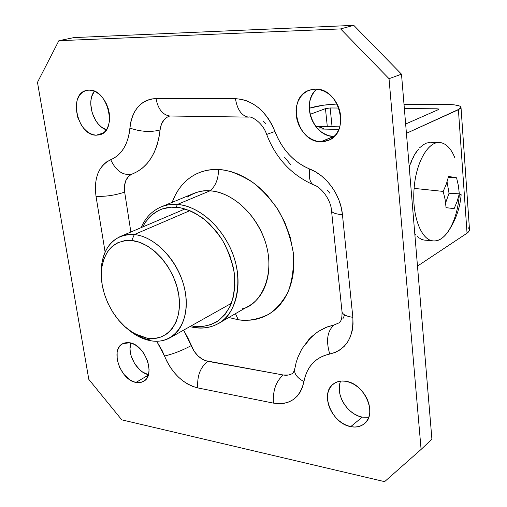 <?xml version="1.0" encoding="UTF-8"?>
<svg xmlns="http://www.w3.org/2000/svg" width="507" height="507" viewBox="0 0 507 507"><rect width="100%" height="100%" fill="white"/><g stroke="black" fill="none" stroke-linecap="round" stroke-linejoin="round"><path stroke-width="0.76" d="M150.737 340.748L146.967 338.137L134.824 333.745C113.581 322.541 97.845 290.555 101.932 266.885C105.437 248.747 115.381 239.957 131.763 240.521L134.292 234.57C116.445 234.05 105.621 243.658 101.831 263.393L101.381 276.816C100.342 256.827 106.597 243.417 120.14 236.585C124.462 234.754 129.177 234.082 134.292 234.57L189.852 210.665L134.292 234.57C153.019 236.294 174.015 256.092 182.298 280.542C190.689 304.973 184.979 329.55 169.94 337.814C164.186 340.97 157.785 341.946 150.737 340.748C142.347 339.189 134.311 334.988 126.623 328.124L137.524 335.957L150.737 340.748C172.868 344.95 189.973 323.713 185.638 294.307C181.639 264.946 156.783 236.439 134.292 234.57L131.763 240.521L124.43 240.698L117.757 242.764L111.996 246.617L107.345 252.068L103.96 258.893L101.945 266.821L101.349 275.555L102.186 284.763L104.41 294.117L107.94 303.294L112.643 311.97L118.353 319.841L124.88 326.616L131.991 332.06L139.444 335.951L146.967 338.137L154.28 338.505L161.112 337.016L167.183 333.688L172.253 328.625L176.1 321.996L178.546 314.036L179.478 305.062L178.832 295.423L176.626 285.517L172.938 275.764L167.925 266.568L161.796 258.31L154.812 251.333L147.264 245.92L139.476 242.276L131.763 240.521C152.385 242.34 175.111 268.501 178.832 295.423C182.862 322.382 167.297 341.965 146.967 338.137L150.737 340.748M338.872 129.393L317.946 128.949L338.872 129.393M339.772 126.832L315.709 126.357L320.842 127.409L323.834 128.721M433.612 240.926L432.484 240.787C420.791 239.418 411.747 214.854 414.118 188.382C415.981 162.101 428.472 140.87 440.025 142.575L441.458 142.803C429.581 139.286 416.044 160.884 414.118 188.382L443.213 191.412L446.375 183.908L448.568 176.404L456.592 177.824L458.423 185.879L459.304 193.826L461.155 194.72L459.266 195.068C457.491 220.203 445.729 242.093 433.612 240.926C439.296 241.098 444.493 237.441 449.208 229.944C456.097 219.157 460.077 207.42 461.155 194.72L459.304 193.826L457.194 201.241L454.133 208.65L446.071 207.655L445.121 199.587L443.213 191.412L414.118 188.382C411.646 215.798 421.45 240.882 433.612 240.926L433.206 240.888M423.953 240.065L422.521 239.64L423.953 240.065M422.179 239.608L421.127 239.19L422.179 239.608M419.752 238.284L421.127 239.19L419.752 238.284M417.109 236.173L418.395 237.555L417.109 236.173M414.77 233.556L415.81 235.159L414.77 233.556M409.707 166.746L409.288 167.747L409.707 166.746L409.358 166.727L410.036 164.693L409.358 166.727L409.707 166.746M411.614 161.467L410.036 164.693L412.058 159.597L411.266 161.448L411.614 161.467M413.801 156.701L412.058 159.597L414.339 155.047L413.452 156.688L413.801 156.701M416.228 152.525L414.339 155.047L416.843 151.111L415.879 152.512L416.228 152.525M418.845 149.001L416.843 151.111L418.845 149.001M421.609 146.187L419.517 147.848L421.609 146.187M424.473 144.121L422.331 145.313L424.473 144.121M427.388 142.828L425.221 143.538L427.388 142.828M430.31 142.309L428.142 142.53L430.31 142.309M437.249 142.689L433.181 142.575L437.249 142.689M454.76 157.607C451.35 149.191 446.921 144.254 441.458 142.803M411.456 161.771L411.266 161.448L411.456 161.771M413.604 157.012L413.452 156.688L413.604 157.012M415.987 152.829L415.879 152.512L415.987 152.829M425.373 240.217L425.962 240.229L425.373 240.217M443.213 191.412L446.375 183.908L448.568 176.404L456.592 177.824L448.327 177.431L456.592 177.824L458.423 185.879L459.304 193.826L449.031 193.243L447.06 181.893L449.031 193.243L459.304 193.826L457.194 201.241L454.133 208.65L446.071 207.655L445.121 199.587L443.213 191.412M445.621 202.87L449.031 193.243L445.621 202.87M433.181 142.575L431.051 142.309M242.124 308.801C259.331 306.095 277.83 275.06 264.109 238.353C249.881 202.977 222.814 190.93 209.968 190.847C215.526 186.24 218.39 179.136 218.561 169.534L212.484 169.604L206.615 170.415L201.013 171.949L195.727 174.193L190.803 177.101L186.284 180.644L182.209 184.782L178.61 189.46L175.511 194.637L172.152 202.356C182.305 174.953 204.201 168.546 218.561 169.534C218.39 179.136 215.526 186.24 209.968 190.847C231.8 192.09 255.851 213.51 264.939 240.705C274.154 267.873 266.885 295.752 249.184 305.753L218.435 323.479C235.324 316.267 246.06 279.946 229.823 246.972C213.758 215.095 189.688 204.974 177.349 204.46L176.183 207.268C183.338 207.617 192.052 211.134 202.331 217.826C209.302 223.365 215.976 230.786 222.345 240.077C228.112 250.439 232.111 261.593 234.348 273.533C235.197 285.251 234.05 295.613 230.9 304.618C226.895 312.356 222.123 318.13 216.584 321.932C208.066 326.083 200.271 327.497 193.211 326.166L194.346 327.579L193.211 326.166L202.363 326.533L210.975 324.645L218.694 320.519L225.209 314.283L230.235 306.133L233.524 296.361L234.931 285.346L234.348 273.533L233.315 267.474L229.804 255.395L224.487 243.772L221.223 238.296L217.598 233.112L209.429 223.866L204.98 219.892L195.575 213.447L190.727 211.032L180.98 207.933L171.505 207.192L162.677 208.802L158.609 210.449L151.346 215.336L145.452 222.136L142.682 226.984L144.565 223.53L148.919 217.725L151.308 215.367L156.333 211.679L161.492 209.214L166.6 207.781L171.524 207.192L176.183 207.268L177.349 204.46C199.498 205.956 224.176 228.346 233.714 256.548C243.379 284.725 236.287 313.408 218.435 323.479C211.362 327.459 203.516 328.777 194.903 327.433M141.149 227.637C145.344 217.776 151.992 210.874 161.093 206.913C166.093 204.86 171.512 204.042 177.349 204.46C172.304 203.928 166.885 204.746 161.093 206.913L193.902 193.376C198.864 191.342 204.22 190.499 209.968 190.847L177.349 204.46L209.968 190.847C202.876 189.967 195.277 192.052 187.178 197.109M235.457 313.668L238.271 319.765L228.796 317.502L238.271 319.765L235.457 313.668M130.85 343.03C126.826 353.93 137.055 372.411 148.386 374.667L142.733 372.132L139.767 369.818L134.659 363.658L131.243 356.25L130.337 352.409L130.026 348.677L130.85 343.03M135.971 382.424C120.393 380.104 109.848 349.57 122.7 343.702L129.602 342.745L126.579 342.58L123.816 343.188L121.407 344.545L119.443 346.585L118.004 349.234L117.13 352.378L117.187 359.691L119.595 367.417L123.993 374.432L129.729 379.699L132.847 381.416L135.971 382.424L138.988 382.677L141.783 382.17L144.242 380.903L146.276 378.932L147.797 376.321L148.747 373.171L149.077 369.603L147.854 361.783L144.305 354.082L141.821 350.667L135.933 345.362L132.758 343.683L129.602 342.745C145.078 344.519 156.105 375.25 143.551 381.359L140.002 382.589L135.971 382.424L148.215 375.212L135.971 382.424M94.353 91.235C85.917 101.654 93.434 125.685 106.318 129.83L101.147 126.794L98.288 124.025L95.772 120.666L92.128 112.738L90.753 104.163L90.994 100.031L91.862 96.21L94.353 91.235M96.298 135.198C77.527 135.8 67.97 94.258 86.241 90.487L89.061 90.119L85.943 90.569L83.097 91.875L80.638 93.972L78.648 96.774L77.21 100.183L76.361 104.049L76.145 108.232L77.571 116.927L81.272 124.975L83.813 128.379L86.697 131.199L89.815 133.328L93.054 134.678L96.298 135.198L99.416 134.862L102.287 133.677L104.81 131.681L106.882 128.943L108.409 125.565L109.335 121.68L109.62 117.434L109.246 112.991L108.225 108.536L106.603 104.239L104.436 100.272L101.812 96.793L98.84 93.947L95.639 91.837L92.337 90.544L89.061 90.119C107.788 88.833 117.827 130.591 99.987 134.697L96.298 135.198L103.282 133.018L96.298 135.198M333.764 136.415L329.442 135.813L325.209 134.266L321.21 131.826L317.61 128.601L314.524 124.697L312.071 120.273L310.341 115.482L309.397 110.507L309.276 105.526L309.992 100.728L311.513 96.286L313.795 92.375L316.672 89.213C300.512 102.084 313.237 136.972 333.764 136.415L320.874 141.745C296.392 142.347 286.202 96.862 309.612 90.126L315.36 89.175L311.064 89.701L307.065 91.222L303.509 93.675L300.537 96.945L298.255 100.912L296.741 105.418L296.037 110.298L296.183 115.355L297.153 120.413L298.921 125.28L301.412 129.786L304.536 133.753L308.186 137.048L312.23 139.533L316.507 141.123L320.874 141.745L325.152 141.371L329.189 140.008L332.826 137.695L335.919 134.52L338.34 130.591L339.988 126.059L340.793 121.103L340.717 115.919L339.76 110.703L337.954 105.678L335.381 101.039L332.129 96.97L328.346 93.643L324.176 91.178L319.79 89.669L315.36 89.175C339.557 87.641 350.774 132.802 328.346 140.388L320.874 141.745L334.246 136.421M340.666 381.099C334.734 393.692 347.282 414.701 362.252 417.141L350.73 426.641C331.838 423.63 319.511 393.128 333.517 383.862C336.965 381.353 341.116 380.497 345.983 381.302L341.908 381.011L338.106 381.606L334.721 383.058L331.876 385.314L329.67 388.267L328.194 391.816L327.484 395.809L327.573 400.112L328.447 404.554L330.076 408.972L332.402 413.205L335.33 417.096L338.758 420.506L342.561 423.294L346.604 425.367L350.73 426.641L354.792 427.052L358.626 426.583L362.08 425.253L365.034 423.092L367.353 420.189L368.95 416.646L369.749 412.597L369.723 408.211L368.862 403.648L367.201 399.098L364.806 394.744L361.77 390.764L358.221 387.304L354.304 384.509L350.166 382.481L345.983 381.302C364.603 383.622 377.721 414.023 364.33 423.725C360.616 426.704 356.085 427.674 350.73 426.641L362.252 417.141L368.722 417.312M318.276 331.458L311.83 336.509L308.934 339.392L301.684 349.247L297.755 357.619L296.145 362.549L294.516 370.186L292.938 373.146C290.169 375.015 286.93 375.636 283.236 374.996C275.985 381.283 272.715 390.656 273.412 403.116L197.774 387.918L273.412 403.116C272.715 390.656 275.985 381.283 283.236 374.996L207.851 361.326C200.309 367.182 196.95 376.048 197.774 387.918C182.995 383.951 171.911 373.329 164.522 356.041L167.126 361.84L170.352 367.353L174.123 372.455L178.35 377.018L182.945 380.934L187.786 384.11L192.774 386.461L197.774 387.918C196.95 376.048 200.309 367.182 207.851 361.326C200.449 359.488 194.903 354.247 191.202 345.609C182.539 350.35 173.648 353.823 164.522 356.041L156.701 341.249L162.202 350.698L164.522 356.041C173.648 353.823 182.539 350.35 191.202 345.609L183.642 330.12L187.939 338.061L194.111 351.25L198.123 356.041L202.857 359.514L205.348 360.642L283.236 374.996L288.527 374.996M292.938 373.146L293.407 372.803M305.93 343.942L310.151 338.461L315.177 333.72M318.098 331.578L327.186 326.933L334.075 324.955L325.665 327.528L318.13 331.559M342.916 318.751L344.64 314.904M329.873 193.256L327.566 190.442M290.479 164.407L284.579 157.303M265.706 123.531L263.234 121.167M169.889 115.995L169.471 115.976C162.481 114.709 157.994 108.891 156.01 98.523L150.928 99.055L146.174 100.652L141.852 103.257L138.081 106.8L134.938 111.172L132.498 116.268L130.806 121.953L129.165 133.709L127.884 138.994L126.091 143.861L123.809 148.234L121.084 152.049L117.954 155.262L114.474 157.829L106.673 161.872L103.143 164.933L100.209 168.812L97.921 173.4L96.336 178.584L95.481 184.231L95.379 190.201L96.026 196.355L105.101 252.055L96.026 196.355C105.76 196.678 115.304 195.258 124.665 192.109L130.876 232.01L124.665 192.109C115.304 195.258 105.76 196.678 96.026 196.355C93.725 178.014 98.618 165.795 110.703 159.718C116.154 171.214 123.334 175.986 132.238 174.034C123.334 175.986 116.154 171.214 110.703 159.718C121.743 154.908 128.144 144.362 129.906 128.075C140.483 131.757 150.541 132.397 160.06 130.001L158.913 137.917L156.999 145.325L154.35 152.125L151.023 158.216L147.081 163.514L142.581 167.95L137.606 171.467L132.238 174.034C147.968 167.557 157.24 152.88 160.06 130.001C150.541 132.397 140.483 131.757 129.906 128.075C132.169 109.632 140.87 99.784 156.01 98.523C158.038 109.03 162.601 114.855 169.693 115.995L248.468 117.111C241.655 115.919 237.308 109.772 235.432 98.675L156.01 98.523L235.432 98.675C237.27 109.626 241.541 115.767 248.253 117.092L248.468 117.111C250.724 115.792 262.442 121.838 266.669 134.45L274.959 131.459L271.936 124.614L268.108 118.27L263.596 112.598L258.513 107.75L252.999 103.853L247.213 101.001L241.307 99.264L235.432 98.675C252.987 99.949 266.162 110.881 274.959 131.459L266.669 134.45C275.757 158.083 291.278 174.833 313.237 184.706C320.906 186.734 331.052 199.619 331.559 211.064L331.572 211.102C332.535 212.965 336.16 214.157 342.447 214.689L341.198 207.382L338.961 200.164L335.786 193.243L331.768 186.804L327.009 181.024L321.647 176.049L315.829 172.019L304.111 166.416L298.743 163.096L293.673 159.103L288.965 154.515L284.693 149.381L280.897 143.773L277.64 137.771L274.959 131.459C282.082 149.635 293.667 162.158 309.714 169.027C308.624 177.044 309.758 182.247 313.123 184.637C309.758 182.247 308.624 177.044 309.714 169.027C326.489 175.346 340.685 195.037 342.447 214.689C336.122 214.15 332.491 212.946 331.559 211.064L342.067 312.192C343.049 314.682 346.636 316.4 352.84 317.331L342.447 214.689L352.84 317.331C346.68 316.406 343.093 314.708 342.086 312.236L341.94 310.949L342.067 312.192C342.041 320.652 340.514 320.754 340.476 321.292L338.891 322.953M166.207 117.795L164.3 119.513L161.435 124.158L160.06 130.001C160.909 122.821 164.034 118.201 169.427 116.141M130.217 175.061L128.423 176.556L125.749 180.707L124.456 186.069L124.665 192.109C123.613 182.964 126.142 176.937 132.238 174.034M218.561 169.534L224.785 170.219L231.103 171.664L237.441 173.857L243.728 176.785L249.913 180.422L255.915 184.744L261.675 189.7L267.126 195.239L276.854 207.857L284.668 222.047L290.226 237.2L293.28 252.638L293.838 260.256L293.737 267.696L292.989 274.883L291.601 281.734L289.598 288.185L287.013 294.18L283.876 299.65L280.219 304.555L276.093 308.845L271.537 312.489L266.612 315.455L261.365 317.737L255.851 319.309L250.128 320.164L244.247 320.316L238.271 319.765C247.378 321.394 257.537 319.568 268.742 314.283C276.074 309.447 282.469 302.102 287.932 292.254C292.311 280.777 294.092 267.576 293.28 252.638C290.638 237.422 285.637 223.245 278.286 210.107C270.117 198.376 261.517 189.06 252.486 182.178C239.165 173.939 227.858 169.725 218.561 169.534M401.493 74.174L431.907 439.163L421.095 449.417L384.617 481.65L121.756 419.84L88.807 379.369L37.474 82.337L58.863 40.706L340.622 28.912L389.027 78.693L421.095 449.417L389.027 78.693L401.493 74.174L431.907 439.163L421.095 449.417L384.617 481.65L121.756 419.84L88.807 379.369L37.474 82.337L58.863 40.706L73.902 37.588L353.778 25.35L401.493 74.174L389.027 78.693L340.622 28.912L58.863 40.706L73.902 37.588L353.778 25.35L340.622 28.912L353.778 25.35L401.493 74.174M340.026 382.905L339.31 386.854L339.379 391.1L340.229 395.479L341.826 399.827L344.114 403.997L347.003 407.818L350.394 411.158L354.159 413.896L358.164 415.911L362.252 417.141M273.412 403.116L278.85 403.724L284.072 403.331L288.939 401.937L293.331 399.554L297.127 396.246L300.22 392.076L302.521 387.152L305.195 376.397L307.058 371.58L309.53 367.201L312.591 363.335L316.191 360.04L320.291 357.359L324.835 355.35L335.121 352.485L339.994 349.887L344.253 346.306L347.777 341.826L350.464 336.547L352.238 330.596L353.037 324.138L352.84 317.331C353.702 337.668 346.008 349.906 329.759 354.044C325.805 340.774 327.243 331.077 334.075 324.955C327.243 331.077 325.805 340.774 329.759 354.044C315.506 357.296 306.906 366.472 303.959 381.587C297.799 378.292 294.649 374.527 294.516 370.3L294.789 368.519L294.516 370.3C294.649 374.527 297.799 378.292 303.959 381.587C299.922 398.28 289.738 405.454 273.412 403.116M339.006 322.877L334.075 324.955M314.587 185.245L313.123 184.637L314.587 185.245M191.304 325.817L193.211 326.166L191.304 325.817M446.806 104.48L403.997 104.258L446.806 104.48C455.311 104.581 460.039 105.475 460.996 107.167L458.404 109.715L467.048 233.188L469.444 230.482L469.476 229.43L468.747 231.737L467.048 233.188L417.483 266.099L467.048 233.188L458.404 109.715L406.418 133.322L460.191 108.694L460.996 107.718L460.806 106.819L459.634 106.033L454.633 104.898L446.806 104.48M438.53 109.55L405.644 124.012L438.53 109.55L438.751 109.024L436.939 108.796L438.929 109.176L438.53 109.55M437.047 110.203L436.939 108.796L437.047 110.203M332.053 126.68L330.152 107.972L338.917 108.035L330.152 107.972L332.053 126.68M404.358 108.542L436.939 108.796L404.358 108.542M325.462 108.631L330.152 107.972L325.462 108.631L327.307 126.585L325.462 108.631L310.056 114.36L325.462 108.631M309.245 108.245C316.793 105.925 326.09 104.505 337.136 103.992L323.352 105.215L309.245 108.245M468.1 227.592L469.273 228.885M101.831 263.393L101.932 266.885M137.524 335.957L134.824 333.745M120.14 236.585L185.023 208.941M169.94 337.814L231.439 303.281M432.484 240.787L423.903 240.052M431.457 142.334L438.701 142.537M218.435 323.479C211.051 327.604 202.952 328.961 194.143 327.547L189.852 326.635M469.476 229.43L461.028 107.592"/></g></svg>
